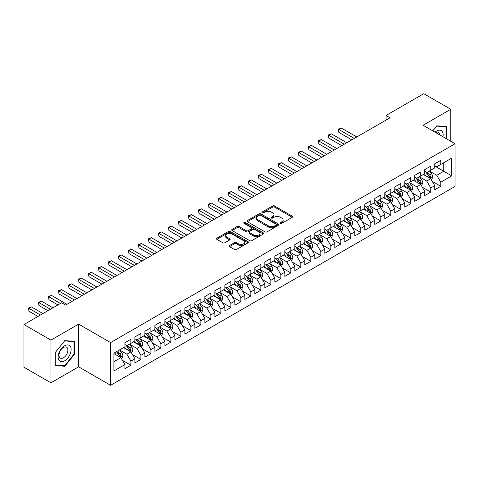 <?xml version="1.0" encoding="UTF-8"?>
<svg xmlns="http://www.w3.org/2000/svg" width="479" height="479" viewBox="0 0 479 479"><rect width="100%" height="100%" fill="white"/><g stroke="black" fill="none" stroke-linecap="round" stroke-linejoin="round"><path stroke-width="0.72" d="M280.46 223.328A0.97 0.563 0 0 0 281.832 223.328L292.256 217.31A1.389 0.802 0 0 0 292.663 216.748A1.389 0.802 0 0 0 292.256 216.179L274.599 205.982A1.389 0.802 0 0 0 272.635 205.982L262.211 211.999A0.97 0.563 0 0 0 261.923 212.395A0.97 0.563 0 0 0 262.211 212.796A0.97 0.563 0 0 0 263.582 212.796L264.935 212.017A4.443 2.563 0 0 1 271.21 212.017L272.683 212.862A4.443 2.563 0 0 1 273.982 214.676A4.443 2.563 0 0 1 272.683 216.49L271.336 217.268A0.97 0.563 0 0 0 271.048 217.664A0.97 0.563 0 0 0 271.336 218.059A0.97 0.563 0 0 0 272.707 218.059L274.06 217.28A4.443 2.563 0 0 1 280.335 217.28L281.808 218.131A4.443 2.563 0 0 1 283.107 219.945A4.443 2.563 0 0 1 281.808 221.759L280.46 222.537A0.97 0.563 0 0 0 280.173 222.933A0.97 0.563 0 0 0 280.46 223.328L280.46 222.537M229.567 245.517A1.389 0.802 0 0 0 229.16 246.086A1.389 0.802 0 0 0 229.567 246.655L234.518 249.511A1.389 0.802 0 0 0 236.482 249.511L248.056 242.829A1.389 0.802 0 0 0 248.463 242.26A1.389 0.802 0 0 0 248.056 241.697L230.399 231.501A1.389 0.802 0 0 0 228.435 231.501L216.861 238.183A1.389 0.802 0 0 0 216.454 238.752A1.389 0.802 0 0 0 216.861 239.314L222.843 242.775A1.389 0.802 0 0 0 224.807 242.775L229.758 239.913A1.389 0.802 0 0 0 230.165 239.344A1.389 0.802 0 0 0 229.758 238.782L226.795 237.063A3.712 2.144 0 0 1 225.705 235.548A3.712 2.144 0 0 1 227.998 233.572A3.712 2.144 0 0 1 232.04 234.033L243.667 240.745A3.712 2.144 0 0 1 244.757 242.26A3.712 2.144 0 0 1 242.464 244.242A3.712 2.144 0 0 1 238.416 243.775L236.482 242.661A1.389 0.802 0 0 0 234.518 242.661L229.567 245.517L229.567 246.655M50.936 340.114L50.936 382.817L78.622 366.83L78.622 324.127L50.936 340.114L23.95 324.534L61.635 302.776L65.629 305.087L390.08 117.768L386.08 115.457L386.08 120.073M78.622 324.127L110.607 342.593L455.05 143.736L455.05 186.439L110.607 385.302L110.607 342.593M450.751 141.251L450.751 109.284L423.065 125.264L455.05 143.736M450.751 109.284L423.765 93.698L386.08 115.457M265.031 231.896A1.389 0.802 0 0 0 266.995 231.896L278.568 225.214A1.389 0.802 0 0 0 278.976 224.645A1.389 0.802 0 0 0 278.568 224.082L260.911 213.885A1.389 0.802 0 0 0 258.947 213.885L247.374 220.568A1.389 0.802 0 0 0 246.966 221.136A1.389 0.802 0 0 0 247.374 221.699L265.031 231.896M244.374 223.537A0.97 0.563 0 0 1 245.362 223.675L263.294 234.033L251.738 240.703A1.389 0.802 0 0 1 249.775 240.703L232.117 230.507L232.117 229.375A1.389 0.802 0 0 0 231.71 229.944A1.389 0.802 0 0 0 232.117 230.507M232.117 229.375L237.069 226.513A1.389 0.802 0 0 1 239.033 226.513L246.194 230.65A1.389 0.802 0 0 0 248.158 230.65L251.445 228.752A1.389 0.802 0 0 0 251.846 228.19A1.389 0.802 0 0 0 251.445 227.621L243.985 223.316A0.97 0.563 0 0 1 243.703 222.921A0.97 0.563 0 0 1 244.302 222.4A0.97 0.563 0 0 1 245.362 222.519L263.312 232.89A1.389 0.802 0 0 1 263.719 233.453A1.389 0.802 0 0 1 263.312 234.021L263.312 232.89M434.758 166.069L443.758 171.26L443.758 162.722L451.751 158.106L440.758 164.453L440.758 160.351L434.758 163.818L434.758 167.913L430.759 170.225L430.759 166.123L424.765 169.584L424.765 173.685L420.766 175.991L420.766 171.895L414.766 175.356L414.766 179.457L410.772 181.763L410.772 177.667L404.773 181.128L404.773 185.223L400.773 187.534L400.773 183.439L394.78 186.9L394.78 190.995L390.78 193.306L390.78 189.205L384.781 192.672L384.781 196.767L380.787 199.078L380.787 194.977L374.788 198.444L374.788 202.539L370.788 204.844L370.788 200.749L364.794 204.21L364.794 208.311L360.795 210.616L360.795 206.521L354.795 209.982L354.795 214.077L350.796 216.388L350.796 212.293L344.802 215.754L344.802 219.849L340.803 222.16L340.803 218.059L334.803 221.526L334.803 225.621L330.809 227.932L330.809 223.831L324.81 227.297L324.81 231.393L320.81 233.698L320.81 229.603L314.817 233.063L314.817 237.165L310.817 239.47L310.817 235.375L304.818 238.835L304.818 242.931L300.824 245.242L300.824 241.147L294.825 244.607L294.825 248.703L290.825 251.014L290.825 246.913L284.831 250.379L284.831 254.475L280.832 256.786L280.832 252.684L274.832 256.151L274.832 260.247L270.833 262.552L270.833 258.456L264.839 261.917L264.839 266.019L260.839 268.324L260.839 264.228L254.84 267.689L254.84 271.785L250.846 274.096L250.846 270L244.847 273.461L244.847 277.557L240.847 279.868L240.847 275.766L234.854 279.233L234.854 283.329L230.854 285.64L230.854 281.538L224.855 285.005L224.855 289.1L220.861 291.406L220.861 287.31L214.861 290.771L214.861 294.872L210.862 297.178L210.862 293.082L204.868 296.543L204.868 300.638L200.869 302.95L200.869 298.854L194.869 302.315L194.869 306.41L190.876 308.721L190.876 304.62L184.876 308.087L184.876 312.182L180.876 314.493L180.876 310.392L174.883 313.859L174.883 317.954L170.883 320.259L170.883 316.164L164.884 319.625L164.884 323.726L160.884 326.031L160.884 321.936L154.891 325.397L154.891 329.492L150.891 331.803L150.891 327.708L144.892 331.169L144.892 335.264L140.898 337.575L140.898 333.474L134.898 336.941L134.898 341.036L130.899 343.347L130.899 339.246L124.905 342.713L124.905 346.808L113.906 353.155L113.906 370.932L124.905 364.579L120.906 357.657L113.906 353.616M451.751 158.106L451.751 175.877L440.758 182.224L436.758 175.302L429.513 171.117M432.309 181.445L440.758 186.325L440.758 182.224M440.758 186.325L434.758 189.786L434.758 185.69L430.759 187.996L426.765 181.074L419.514 176.889M422.316 187.217L430.759 192.091L430.759 187.996M430.759 192.091L424.765 195.558L424.765 191.456L420.766 193.767L416.766 186.84L409.521 182.661M412.317 192.989L420.766 197.863L420.766 193.767M420.766 197.863L414.766 201.324L414.766 197.228L410.772 199.539L406.773 192.612L399.528 188.427M402.324 198.761L410.772 203.635L410.772 199.539M410.772 203.635L404.773 207.096L404.773 203L400.773 205.305L396.78 198.384L389.529 194.199M392.331 204.527L400.773 209.407L400.773 205.305M400.773 209.407L394.78 212.868L394.78 208.772L390.78 211.077L386.781 204.156L379.536 199.971M382.332 210.299L390.78 215.179L390.78 211.077M390.78 215.179L384.781 218.64L384.781 214.544L380.787 216.849L376.787 209.928L369.543 205.742M372.339 216.071L380.787 220.945L380.787 216.849M380.787 220.945L374.788 224.412L374.788 220.31L370.788 222.621L366.788 215.694L359.543 211.514M362.346 221.843L370.788 226.717L370.788 222.621M370.788 226.717L364.794 230.177L364.794 226.082L360.795 228.393L356.795 221.466L349.55 217.28M352.346 227.615L360.795 232.489L360.795 228.393M360.795 232.489L354.795 235.949L354.795 231.854L350.796 234.165L346.802 227.238L339.551 223.052M342.353 233.381L350.796 238.261L350.796 234.165M350.796 238.261L344.802 241.721L344.802 237.626L340.803 239.931L336.803 233.01L329.558 228.824M332.354 239.153L340.803 244.033L340.803 239.931M340.803 244.033L334.803 247.493L334.803 243.398L330.809 245.703L326.81 238.782L319.565 234.596M322.361 244.925L330.809 249.798L330.809 245.703M330.809 249.798L324.81 253.265L324.81 249.164L320.81 251.475L316.817 244.547L309.566 240.368M312.368 250.697L320.81 255.57L320.81 251.475M320.81 255.57L314.817 259.037L314.817 254.936L310.817 257.247L306.817 250.319L299.573 246.134M302.369 256.469L310.817 261.342L310.817 257.247M310.817 261.342L304.818 264.803L304.818 260.708L300.824 263.019L296.824 256.091L289.579 251.906M292.376 262.235L300.824 267.114L300.824 263.019M300.824 267.114L294.825 270.575L294.825 266.48L290.825 268.785L286.825 261.863L279.58 257.678M282.382 268.006L290.825 272.886L290.825 268.785M290.825 272.886L284.831 276.347L284.831 272.252L280.832 274.557L276.832 267.635L269.587 263.45M272.383 273.778L280.832 278.652L280.832 274.557M280.832 278.652L274.832 282.119L274.832 278.018L270.833 280.329L266.839 273.401L259.588 269.222M262.39 279.55L270.833 284.424L270.833 280.329M270.833 284.424L264.839 287.891L264.839 283.79L260.839 286.101L256.84 279.173L249.595 274.988M252.397 285.322L260.839 290.196L260.839 286.101M260.839 290.196L254.84 293.657L254.84 289.561L250.846 291.873L246.847 284.945L239.602 280.76M242.398 291.088L250.846 295.968L250.846 291.873M250.846 295.968L244.847 299.429L244.847 295.333L240.847 297.639L236.854 290.717L229.603 286.532M232.405 296.86L240.847 301.74L240.847 297.639M240.847 301.74L234.854 305.201L234.854 301.105L230.854 303.411L226.854 296.489L219.61 292.304M222.406 302.632L230.854 307.506L230.854 303.411M230.854 307.506L224.855 310.973L224.855 306.871L220.861 309.183L216.861 302.255L209.616 298.076M212.413 308.404L220.861 313.278L220.861 309.183M220.861 313.278L214.861 316.745L214.861 312.643L210.862 314.954L206.868 308.027L199.617 303.842M202.419 314.176L210.862 319.05L210.862 314.954M210.862 319.05L204.868 322.511L204.868 318.415L200.869 320.726L196.869 313.799L189.624 309.614M192.42 319.942L200.869 324.822L200.869 320.726M200.869 324.822L194.869 328.283L194.869 324.187L190.876 326.492L186.876 319.571L179.625 315.386M182.427 325.714L190.876 330.594L190.876 326.492M190.876 330.594L184.876 334.055L184.876 329.959L180.876 332.264L176.877 325.343L169.632 321.158M172.434 331.486L180.876 336.36L180.876 332.264M180.876 336.36L174.883 339.827L174.883 335.725L170.883 338.036L166.884 331.109L159.639 326.929M162.435 337.258L170.883 342.132L170.883 338.036M170.883 342.132L164.884 345.599L164.884 341.497L160.884 343.808L156.89 336.881L149.64 332.695M152.442 343.03L160.884 347.904L160.884 343.808M160.884 347.904L154.891 351.364L154.891 347.269L150.891 349.58L146.891 342.653L139.646 338.467M142.443 348.796L150.891 353.676L150.891 349.58M150.891 353.676L144.892 357.136L144.892 353.041L140.898 355.346L136.898 348.425L129.653 344.239M132.449 354.568L140.898 359.448L140.898 355.346M140.898 359.448L134.898 362.908L134.898 358.813L130.899 361.118L126.905 354.197L119.654 350.011M122.456 360.34L130.899 365.214L130.899 361.118M130.899 365.214L124.905 368.68L124.905 364.579M124.905 344.497L126.905 345.652L130.899 343.347M113.906 361.699L120.906 357.657M134.898 338.731L136.898 339.88L140.898 337.575M126.905 354.197L130.899 351.885L123.504 347.616M134.898 358.813L130.899 351.885M144.892 332.959L146.891 334.114L150.891 331.803M136.898 348.425L140.898 346.113L133.497 341.844M144.892 353.041L140.898 346.113M154.891 327.187L156.89 328.343L160.884 326.031M146.891 342.653L150.891 340.341L143.496 336.072M154.891 347.269L150.891 340.341M164.884 321.415L166.884 322.571L170.883 320.259M156.89 336.881L160.884 334.576L153.49 330.3M164.884 341.497L160.884 334.576M174.883 315.643L176.877 316.799L180.876 314.493M166.884 331.109L170.883 328.804L163.483 324.534M174.883 335.725L170.883 328.804M184.876 309.877L186.876 311.027L190.876 308.721M176.877 325.343L180.876 323.032L173.482 318.763M184.876 329.959L180.876 323.032M194.869 304.105L196.869 305.261L200.869 302.95M186.876 319.571L190.876 317.26L183.475 312.991M194.869 324.187L190.876 317.26M204.868 298.333L206.868 299.489L210.862 297.178M196.869 313.799L200.869 311.488L193.474 307.219M204.868 318.415L200.869 311.488M214.861 292.561L216.861 293.717L220.861 291.406M206.868 308.027L210.862 305.722L203.467 301.447M214.861 312.643L210.862 305.722M224.855 286.789L226.854 287.945L230.854 285.64M216.861 302.255L220.861 299.95L213.46 295.681M224.855 306.871L220.861 299.95M234.854 281.023L236.854 282.173L240.847 279.868M226.854 296.489L230.854 294.178L223.459 289.909M234.854 301.105L230.854 294.178M244.847 275.251L246.847 276.407L250.846 274.096M236.854 290.717L240.847 288.406L233.453 284.137M244.847 295.333L240.847 288.406M254.84 269.479L256.84 270.635L260.839 268.324M246.847 284.945L250.846 282.634L243.446 278.365M254.84 289.561L250.846 282.634M264.839 263.707L266.839 264.863L270.833 262.552M256.84 279.173L260.839 276.868L253.445 272.593M264.839 283.79L260.839 276.868M274.832 257.936L276.832 259.091L280.832 256.786M266.839 273.401L270.833 271.096L263.438 266.827M274.832 278.018L270.833 271.096M284.831 252.17L286.825 253.319L290.825 251.014M276.832 267.635L280.832 265.324L273.431 261.055M284.831 272.252L280.832 265.324M294.825 246.398L296.824 247.547L300.824 245.242M286.825 261.863L290.825 259.552L283.43 255.283M294.825 266.48L290.825 259.552M304.818 240.626L306.817 241.781L310.817 239.47M296.824 256.091L300.824 253.78L293.423 249.511M304.818 260.708L300.824 253.78M314.817 234.854L316.817 236.009L320.81 233.698M306.817 250.319L310.817 248.014L303.423 243.739M314.817 254.936L310.817 248.014M324.81 229.082L326.81 230.237L330.809 227.932M316.817 244.547L320.81 242.242L313.416 237.973M324.81 249.164L320.81 242.242M334.803 223.316L336.803 224.465L340.803 222.16M326.81 238.782L330.809 236.47L323.409 232.201M334.803 243.398L330.809 236.47M344.802 217.544L346.802 218.693L350.796 216.388M336.803 233.01L340.803 230.698L333.408 226.429M344.802 237.626L340.803 230.698M354.795 211.772L356.795 212.927L360.795 210.616M346.802 227.238L350.796 224.926L343.401 220.657M354.795 231.854L350.796 224.926M364.794 206L366.788 207.156L370.788 204.844M356.795 221.466L360.795 219.16L353.394 214.885M364.794 226.082L360.795 219.16M374.788 200.228L376.787 201.384L380.787 199.078M366.788 215.694L370.788 213.389L363.393 209.119M374.788 220.31L370.788 213.389M384.781 194.462L386.781 195.612L390.78 193.306M376.787 209.928L380.787 207.617L373.386 203.347M384.781 214.544L380.787 207.617M394.78 188.69L396.78 189.84L400.773 187.534M386.781 204.156L390.78 201.845L383.386 197.576M394.78 208.772L390.78 201.845M404.773 182.918L406.773 184.074L410.772 181.763M396.78 198.384L400.773 196.073L393.379 191.804M404.773 203L400.773 196.073M414.766 177.146L416.766 178.302L420.766 175.991M406.773 192.612L410.772 190.307L403.372 186.032M414.766 197.228L410.772 190.307M424.765 171.374L426.765 172.53L430.759 170.225M416.766 186.84L420.766 184.535L413.371 180.266M424.765 191.456L420.766 184.535M434.758 165.602L436.758 166.758L440.758 164.453M426.765 181.074L430.759 178.763L423.364 174.494M434.758 185.69L430.759 178.763M23.95 324.534L23.95 367.237L50.936 382.817M78.622 366.83L110.607 385.302M436.758 175.302L443.758 171.26L451.751 175.877M446.506 138.802L446.506 126.66L436.86 125.797L432.776 130.875M74.479 354.304L74.479 341.443L64.833 340.581L55.187 352.58L55.187 365.441L64.833 366.303L74.479 354.304L73.976 354.017M280.85 223.465L281.808 222.915A4.443 2.563 0 0 0 283.107 221.1L283.107 219.945M273.982 214.676L273.982 215.831A4.443 2.563 0 0 1 272.683 217.646L271.725 218.196M292.256 216.179L292.256 217.31L274.599 207.138A1.389 0.802 0 0 0 272.635 207.138L262.6 212.933M278.55 225.226L260.911 215.041A1.389 0.802 0 0 0 258.947 215.041L247.392 221.711M276.12 225.04A0.97 0.563 0 0 0 276.401 224.645A0.97 0.563 0 0 0 276.12 224.25L260.618 215.299A0.97 0.563 0 0 0 259.241 215.299L257.822 216.119A4.443 2.563 0 0 0 256.522 217.933A4.443 2.563 0 0 0 257.822 219.747L268.414 225.866A4.443 2.563 0 0 0 274.695 225.866L276.12 225.04L276.12 226.196A0.97 0.563 0 0 0 276.401 225.801L276.401 224.645M256.522 217.933L256.522 219.089A4.443 2.563 0 0 0 257.822 220.903L257.822 219.747M276.12 226.196L274.695 227.016A4.443 2.563 0 0 1 268.414 227.016L257.822 220.903M232.135 230.519L237.069 227.669L237.069 226.513M251.846 228.19L251.846 229.339A1.389 0.802 0 0 1 251.445 229.908L248.158 231.806A1.389 0.802 0 0 1 246.194 231.806L239.033 227.669A1.389 0.802 0 0 0 237.069 227.669M253.625 234.944A3.712 2.144 0 0 0 257.672 235.405A3.712 2.144 0 0 0 259.959 233.429A3.712 2.144 0 0 0 258.876 231.914L254.78 229.549A1.389 0.802 0 0 0 252.816 229.549L249.529 231.441A1.389 0.802 0 0 0 249.122 232.01A1.389 0.802 0 0 0 249.529 232.578L253.625 234.944L253.625 236.093A3.712 2.144 0 0 0 257.672 236.56A3.712 2.144 0 0 0 259.959 234.578L259.959 233.429M249.122 232.01L249.122 233.165A1.389 0.802 0 0 0 249.529 233.728L249.529 232.578M253.625 236.093L249.529 233.728M244.757 242.26L244.757 243.416A3.712 2.144 0 0 1 242.464 245.398A3.712 2.144 0 0 1 238.416 244.931L236.482 243.811A1.389 0.802 0 0 0 234.518 243.811L229.585 246.661M225.705 235.548L225.705 236.704A3.712 2.144 0 0 0 226.795 238.219L226.795 237.063M229.74 239.925L226.795 238.219M248.038 242.841L230.399 232.656A1.389 0.802 0 0 0 228.435 232.656L216.879 239.326L216.861 238.183M63.815 365.716L64.833 366.303M431.501 180.044L432.741 177.02A3.748 2.161 -120 0 0 431.543 173.829L429.424 170.997M426.035 176.038L424.424 173.883M356.795 136.982L341.335 128.055L338.833 129.498L338.833 132.384L351.796 139.868M430.058 178.356L430.717 177.182A3.748 2.161 -120 0 0 429.645 174.925L427.519 172.093M426.31 172.266L428.933 175.769A1.91 1.102 60 0 1 429.28 176.35L430.717 177.182M425.651 171.889L428.448 175.619A3.748 2.161 60 0 1 429.519 177.871L429.591 178.086M338.833 132.384L338.282 129.18L354.298 138.425M338.282 129.18L341.335 128.055M421.508 185.816L422.747 182.792A3.748 2.161 -120 0 0 421.55 179.601L419.424 176.769M416.041 181.804L414.431 179.649M346.802 142.754L331.336 133.827L328.839 135.27L328.839 138.156L341.802 145.64M420.059 184.128L420.724 182.948A3.748 2.161 -120 0 0 419.652 180.697L417.526 177.865M416.317 178.038L418.939 181.541A1.91 1.102 60 0 1 419.287 182.122L420.724 182.948M415.658 177.661L418.448 181.391A3.748 2.161 60 0 1 419.52 183.643L419.598 183.858M328.839 138.156L328.289 134.952L344.299 144.197M328.289 134.952L331.336 133.827M411.509 191.588L412.748 188.558A3.748 2.161 -120 0 0 411.557 185.373L409.431 182.535M406.048 187.576L404.432 185.421M336.803 148.526L321.343 139.599L318.84 141.042L318.84 143.928L331.809 151.412M410.066 189.9L410.725 188.72A3.748 2.161 -120 0 0 409.653 186.469L407.533 183.631M406.318 183.81L408.94 187.313A1.91 1.102 60 0 1 409.288 187.888L410.725 188.72M405.659 183.427L408.455 187.163A3.748 2.161 60 0 1 409.527 189.415L409.605 189.63M318.84 143.928L318.296 140.724L334.306 149.969M318.296 140.724L321.343 139.599M442.955 136.749A9.191 5.305 120 0 0 442.285 131.539A9.191 5.305 120 0 0 435.058 132.192M439.914 134.994A6.293 3.634 120 0 0 439.327 133.066A6.293 3.634 120 0 0 438.62 132.408A6.293 3.634 120 0 0 435.734 132.581M436.638 126.067L446.003 126.917L446.003 138.509M445.386 126.558L446.003 126.917M432.794 130.887L436.656 126.079M59.007 360.328A9.191 5.305 120 0 0 67.88 357.951A9.191 5.305 120 0 0 70.257 346.329A9.191 5.305 120 0 0 61.384 348.706A9.191 5.305 120 0 0 59.007 360.328M59.594 357.436A6.293 3.634 120 0 0 60.3 358.094A6.293 3.634 120 0 0 66.156 355.155A6.293 3.634 120 0 0 67.3 347.856A6.293 3.634 120 0 0 66.593 347.197A6.293 3.634 120 0 0 60.743 350.131A6.293 3.634 120 0 0 59.594 357.436M64.629 340.868L73.976 341.701L73.976 354.161L64.629 365.788L55.283 364.956L55.283 352.496L64.611 340.856M73.359 341.347L73.976 341.701M401.516 197.354L402.755 194.33A3.748 2.161 -120 0 0 401.558 191.145L399.432 188.307M396.049 193.348L394.439 191.193M326.81 154.292L311.344 145.365L308.847 146.808L308.847 149.693L321.81 157.178M400.067 195.666L400.731 194.492A3.748 2.161 -120 0 0 399.66 192.241L397.534 189.403M396.325 189.582L398.947 193.079A1.91 1.102 60 0 1 399.294 193.66L400.731 194.492M395.666 189.199L398.462 192.929A3.748 2.161 60 0 1 399.534 195.187L399.606 195.402M308.847 149.693L308.296 146.49L324.313 155.735M308.296 146.49L311.344 145.365M391.517 203.126L392.756 200.102A3.748 2.161 -120 0 0 391.565 196.911L389.439 194.079M386.056 199.12L384.439 196.965M316.817 160.064L301.351 151.136L298.854 152.579L298.854 155.465L311.817 162.95M390.074 201.437L390.738 200.264A3.748 2.161 -120 0 0 389.666 198.007L387.541 195.175M386.331 195.354L388.954 198.851A1.91 1.102 60 0 1 389.295 199.432L390.738 200.264M385.667 194.971L388.463 198.701A3.748 2.161 60 0 1 389.535 200.952L389.613 201.174M298.854 155.465L298.303 152.262L314.314 161.507M298.303 152.262L301.351 151.136M381.524 208.898L382.763 205.874A3.748 2.161 -120 0 0 381.565 202.683L379.446 199.851M376.063 204.892L374.446 202.737M306.817 165.836L291.358 156.908L288.855 158.351L288.855 161.237L301.818 168.722M380.081 207.209L380.739 206.036A3.748 2.161 -120 0 0 379.667 203.779L377.548 200.946M376.332 201.12L378.955 204.623A1.91 1.102 60 0 1 379.302 205.204L380.739 206.036M375.674 200.743L378.47 204.473A3.748 2.161 60 0 1 379.542 206.724L379.619 206.94M288.855 161.237L288.31 158.034L304.321 167.279M288.31 158.034L291.358 156.908M371.53 214.67L372.77 211.646A3.748 2.161 -120 0 0 371.572 208.455L369.447 205.623M366.064 210.658L364.453 208.503M296.824 171.608L281.359 162.68L278.862 164.123L278.862 167.009L291.825 174.494M370.081 212.981L370.746 211.802A3.748 2.161 -120 0 0 369.674 209.551L367.549 206.718M366.339 206.892L368.962 210.395A1.91 1.102 60 0 1 369.309 210.976L370.746 211.802M365.681 206.515L368.477 210.245A3.748 2.161 60 0 1 369.549 212.496L369.62 212.712M278.862 167.009L278.311 163.806L294.322 173.051M278.311 163.806L281.359 162.68M361.531 220.442L362.771 217.412A3.748 2.161 -120 0 0 361.579 214.227L359.454 211.389M356.071 216.43L354.454 214.275M286.825 177.38L271.365 168.452L268.869 169.895L268.869 172.781L281.832 180.266M360.088 218.753L360.753 217.574A3.748 2.161 -120 0 0 359.675 215.322L357.556 212.484M356.34 212.664L358.963 216.167A1.91 1.102 60 0 1 359.31 216.742L360.753 217.574M355.681 212.281L358.478 216.017A3.748 2.161 60 0 1 359.549 218.268L359.627 218.484M268.869 172.781L268.318 169.578L284.328 178.823M268.318 169.578L271.365 168.452M351.538 226.208L352.778 223.184A3.748 2.161 -120 0 0 351.58 219.999L349.46 217.161M346.077 222.202L344.461 220.047M276.832 183.146L261.372 174.218L258.87 175.661L258.87 178.547L271.832 186.032M350.095 224.519L350.754 223.346A3.748 2.161 -120 0 0 349.682 221.094L347.556 218.256M346.347 218.436L348.969 221.933A1.91 1.102 60 0 1 349.317 222.513L350.754 223.346M345.688 218.053L348.484 221.783A3.748 2.161 60 0 1 349.556 224.04L349.634 224.256M258.87 178.547L258.319 175.344L274.335 184.589M258.319 175.344L261.372 174.218M341.545 231.98L342.784 228.956A3.748 2.161 -120 0 0 341.587 225.765L339.461 222.933M336.078 227.974L334.468 225.819M266.839 188.918L251.373 179.99L248.876 181.433L248.876 184.319L261.839 191.804M340.096 230.291L340.761 229.118A3.748 2.161 -120 0 0 339.689 226.86L337.563 224.028M336.354 224.208L338.976 227.705A1.91 1.102 60 0 1 339.324 228.285L340.761 229.118M335.695 223.825L338.485 227.555A3.748 2.161 60 0 1 339.557 229.806L339.635 230.028M248.876 184.319L248.326 181.116L264.336 190.361M248.326 181.116L251.373 179.99M331.546 237.752L332.785 234.728A3.748 2.161 -120 0 0 331.594 231.537L329.468 228.705M326.085 233.746L324.469 231.591M256.84 194.69L241.38 185.762L238.877 187.205L238.877 190.091L251.846 197.576M330.103 236.063L330.761 234.89A3.748 2.161 -120 0 0 329.69 232.632L327.57 229.8M326.355 229.974L328.977 233.477A1.91 1.102 60 0 1 329.324 234.057L330.761 234.89M325.696 229.597L328.492 233.327A3.748 2.161 60 0 1 329.564 235.578L329.642 235.794M238.877 190.091L238.332 186.888L254.343 196.133M238.332 186.888L241.38 185.762M321.553 243.524L322.792 240.5A3.748 2.161 -120 0 0 321.595 237.309L319.475 234.476M316.086 239.512L314.475 237.356M246.847 200.462L231.381 191.534L228.884 192.977L228.884 195.863L241.847 203.347M320.104 241.835L320.768 240.656A3.748 2.161 -120 0 0 319.697 238.404L317.571 235.572M316.362 235.746L318.984 239.249A1.91 1.102 60 0 1 319.331 239.829L320.768 240.656M315.703 235.369L318.499 239.099A3.748 2.161 60 0 1 319.571 241.35L319.643 241.566M228.884 195.863L228.333 192.66L244.35 201.904M228.333 192.66L231.381 191.534M311.56 249.296L312.793 246.272A3.748 2.161 -120 0 0 311.601 243.081L309.476 240.242M306.093 245.284L304.476 243.128M236.854 206.233L221.388 197.306L218.891 198.749L218.891 201.635L231.854 209.119M310.111 247.607L310.775 246.428A3.748 2.161 -120 0 0 309.703 244.176L307.578 241.344M306.368 241.518L308.991 245.02A1.91 1.102 60 0 1 309.332 245.601L310.775 246.428M305.71 241.135L308.5 244.871A3.748 2.161 60 0 1 309.572 247.122L309.65 247.338M218.891 201.635L218.34 198.432L234.351 207.676M218.34 198.432L221.388 197.306M301.56 255.062L302.8 252.038A3.748 2.161 -120 0 0 301.602 248.852L299.483 246.014M296.1 251.056L294.483 248.9M226.854 211.999L211.395 203.078L208.892 204.515L208.892 207.401L221.855 214.885M300.117 253.373L300.776 252.199A3.748 2.161 -120 0 0 299.704 249.948L297.585 247.11M296.369 247.29L298.992 250.792A1.91 1.102 60 0 1 299.339 251.367L300.776 252.199M295.711 246.907L298.507 250.637A3.748 2.161 60 0 1 299.579 252.894L299.656 253.11M208.892 207.401L208.347 204.198L224.358 213.442M208.347 204.198L211.395 203.078M291.567 260.833L292.807 257.81A3.748 2.161 -120 0 0 291.609 254.618L289.484 251.786M286.101 256.828L284.49 254.672M216.861 217.771L201.396 208.844L198.899 210.287L198.899 213.173L211.862 220.657M290.118 259.145L290.783 257.971A3.748 2.161 -120 0 0 289.711 255.72L287.586 252.882M286.376 253.062L288.999 256.558A1.91 1.102 60 0 1 289.346 257.139L290.783 257.971M285.718 252.678L288.514 256.409A3.748 2.161 60 0 1 289.585 258.66L289.657 258.882M198.899 213.173L198.348 209.97L214.358 219.214M198.348 209.97L201.396 208.844M281.568 266.605L282.808 263.582A3.748 2.161 -120 0 0 281.616 260.39L279.491 257.558M276.108 262.6L274.491 260.444M206.862 223.543L191.402 214.616L188.906 216.059L188.906 218.945L201.869 226.429M280.125 264.917L280.79 263.743A3.748 2.161 -120 0 0 279.712 261.486L277.592 258.654M276.377 258.828L279 262.33A1.91 1.102 60 0 1 279.347 262.911L280.79 263.743M275.718 258.45L278.515 262.181A3.748 2.161 60 0 1 279.586 264.432L279.664 264.647M188.906 218.945L188.355 215.742L204.365 224.986M188.355 215.742L191.402 214.616M271.575 272.377L272.814 269.354A3.748 2.161 -120 0 0 271.617 266.162L269.497 263.33M266.114 268.366L264.498 266.21M196.869 229.315L181.409 220.388L178.906 221.831L178.906 224.717L191.869 232.201M270.132 270.689L270.791 269.509A3.748 2.161 -120 0 0 269.719 267.258L267.593 264.426M266.384 264.6L269.006 268.102A1.91 1.102 60 0 1 269.354 268.683L270.791 269.509M265.725 264.222L268.521 267.953A3.748 2.161 60 0 1 269.593 270.204L269.671 270.419M178.906 224.717L178.356 221.514L194.372 230.758M178.356 221.514L181.409 220.388M261.582 278.149L262.821 275.126A3.748 2.161 -120 0 0 261.624 271.934L259.498 269.096M256.115 274.138L254.505 271.982M186.876 235.087L171.41 226.16L168.913 227.603L168.913 230.489L181.876 237.973M260.133 276.461L260.798 275.281A3.748 2.161 -120 0 0 259.726 273.03L257.6 270.198M256.391 270.372L259.013 273.874A1.91 1.102 60 0 1 259.361 274.455L260.798 275.281M255.732 269.988L258.522 273.725A3.748 2.161 60 0 1 259.594 275.976L259.672 276.191M168.913 230.489L168.363 227.286L184.373 236.53M168.363 227.286L171.41 226.16M251.583 283.915L252.822 280.892A3.748 2.161 -120 0 0 251.631 277.706L249.505 274.868M246.122 279.91L244.506 277.754M176.877 240.853L161.417 231.932L158.92 233.369L158.92 236.255L171.883 243.739M250.14 282.227L250.798 281.053A3.748 2.161 -120 0 0 249.727 278.802L247.607 275.964M246.392 276.144L249.014 279.646A1.91 1.102 60 0 1 249.361 280.221L250.798 281.053M245.733 275.76L248.529 279.491A3.748 2.161 60 0 1 249.601 281.748L249.679 281.963M158.92 236.255L158.369 233.051L174.38 242.296M158.369 233.051L161.417 231.932M241.59 289.687L242.829 286.664A3.748 2.161 -120 0 0 241.632 283.472L239.512 280.64M236.123 285.682L234.512 283.526M166.884 246.625L151.418 237.698L148.921 239.141L148.921 242.027L161.884 249.511M240.141 287.999L240.805 286.825A3.748 2.161 -120 0 0 239.734 284.574L237.608 281.736M236.398 281.915L239.021 285.412A1.91 1.102 60 0 1 239.368 285.993L240.805 286.825M235.74 281.532L238.536 285.262A3.748 2.161 60 0 1 239.608 287.514L239.68 287.735M148.921 242.027L148.37 238.823L164.387 248.068M148.37 238.823L151.418 237.698M231.597 295.459L232.83 292.435A3.748 2.161 -120 0 0 231.638 289.244L229.513 286.412M226.13 291.454L224.513 289.298M156.89 252.397L141.425 243.47L138.928 244.913L138.928 247.799L151.891 255.283M230.148 293.771L230.812 292.597A3.748 2.161 -120 0 0 229.74 290.34L227.615 287.508M226.405 287.681L229.028 291.184A1.91 1.102 60 0 1 229.369 291.765L230.812 292.597M225.747 287.304L228.537 291.034A3.748 2.161 60 0 1 229.609 293.286L229.686 293.501M138.928 247.799L138.377 244.595L154.388 253.84M138.377 244.595L141.425 243.47M221.597 301.231L222.837 298.207A3.748 2.161 -120 0 0 221.639 295.016L219.52 292.184M216.137 297.219L214.52 295.07M146.891 258.169L131.432 249.242L128.929 250.685L128.929 253.571L141.898 261.055M220.154 299.543L220.813 298.363A3.748 2.161 -120 0 0 219.741 296.112L217.622 293.28M216.406 293.453L219.029 296.956A1.91 1.102 60 0 1 219.376 297.537L220.813 298.363M215.748 293.076L218.544 296.806A3.748 2.161 60 0 1 219.616 299.058L219.693 299.273M128.929 253.571L128.384 250.367L144.395 259.612M128.384 250.367L131.432 249.242M211.604 307.003L212.844 303.979A3.748 2.161 -120 0 0 211.646 300.788L209.521 297.95M206.138 302.991L204.527 300.836M136.898 263.941L121.432 255.014L118.936 256.457L118.936 259.343L131.899 266.827M210.155 305.315L210.82 304.135A3.748 2.161 -120 0 0 209.748 301.884L207.623 299.052M206.413 299.225L209.036 302.728A1.91 1.102 60 0 1 209.383 303.309L210.82 304.135M205.754 298.848L208.551 302.578A3.748 2.161 60 0 1 209.622 304.83L209.694 305.045M118.936 259.343L118.385 256.139L134.395 265.384M118.385 256.139L121.432 255.014M201.605 312.769L202.845 309.745A3.748 2.161 -120 0 0 201.653 306.56L199.527 303.722M196.145 308.763L194.528 306.608M126.899 269.707L111.439 260.786L108.943 262.223L108.943 265.109L121.906 272.593M200.162 311.081L200.827 309.907A3.748 2.161 -120 0 0 199.755 307.656L197.629 304.818M196.414 304.997L199.036 308.5A1.91 1.102 60 0 1 199.384 309.075L200.827 309.907M195.755 304.614L198.551 308.344A3.748 2.161 60 0 1 199.623 310.602L199.701 310.817M108.943 265.109L108.392 261.905L124.402 271.15M108.392 261.905L111.439 260.786M191.612 318.541L192.851 315.517A3.748 2.161 -120 0 0 191.654 312.326L189.534 309.494M186.151 314.535L184.535 312.38M116.906 275.479L101.446 266.552L98.943 267.995L98.943 270.88L111.906 278.365M190.169 316.853L190.828 315.679A3.748 2.161 -120 0 0 189.756 313.428L187.636 310.59M186.421 310.769L189.043 314.266A1.91 1.102 60 0 1 189.391 314.847L190.828 315.679M185.762 310.386L188.558 314.116A3.748 2.161 60 0 1 189.63 316.368L189.708 316.589M98.943 270.88L98.393 267.677L114.409 276.922M98.393 267.677L101.446 266.552M181.619 324.313L182.858 321.289A3.748 2.161 -120 0 0 181.661 318.098L179.535 315.266M176.152 320.307L174.542 318.152M106.913 281.251L91.447 272.323L88.95 273.766L88.95 276.652L101.913 284.137M180.17 322.624L180.834 321.451A3.748 2.161 -120 0 0 179.763 319.194L177.637 316.362M176.428 316.535L179.05 320.038A1.91 1.102 60 0 1 179.397 320.619L180.834 321.451M175.769 316.158L178.559 319.888A3.748 2.161 60 0 1 179.637 322.139L179.709 322.361M88.95 276.652L88.399 273.449L104.41 282.694M88.399 273.449L91.447 272.323M171.62 330.085L172.859 327.061A3.748 2.161 -120 0 0 171.668 323.87L169.542 321.038M166.159 326.073L164.542 323.924M96.914 287.023L81.454 278.095L78.957 279.538L78.957 282.424L91.92 289.909M170.177 328.396L170.835 327.217A3.748 2.161 -120 0 0 169.764 324.966L167.644 322.133M166.429 322.307L169.051 325.81A1.91 1.102 60 0 1 169.398 326.391L170.835 327.217M165.77 321.93L168.566 325.66A3.748 2.161 60 0 1 169.638 327.911L169.716 328.127M78.957 282.424L78.406 279.221L94.417 288.466M78.406 279.221L81.454 278.095M161.627 335.857L162.866 332.833A3.748 2.161 -120 0 0 161.668 329.642L159.549 326.804M156.16 331.845L154.549 329.69M86.921 292.795L71.461 283.867L68.958 285.31L68.958 288.196L81.921 295.681M160.178 334.168L160.842 332.989A3.748 2.161 -120 0 0 159.77 330.738L157.645 327.905M156.435 328.079L159.058 331.582A1.91 1.102 60 0 1 159.405 332.163L160.842 332.989M155.777 327.702L158.573 331.432A3.748 2.161 60 0 1 159.645 333.683L159.717 333.899M68.958 288.196L68.407 284.993L84.424 294.238M68.407 284.993L71.461 283.867M151.633 341.623L152.867 338.599A3.748 2.161 -120 0 0 151.675 335.414L149.55 332.576M146.167 337.617L144.556 335.462M76.927 298.567L61.462 289.639L58.965 291.076L58.965 293.962L71.928 301.447M150.184 339.934L150.849 338.761A3.748 2.161 -120 0 0 149.777 336.509L147.652 333.671M146.442 333.851L149.065 337.354A1.91 1.102 60 0 1 149.412 337.929L150.849 338.761M145.784 333.468L148.574 337.198A3.748 2.161 60 0 1 149.646 339.455L149.723 339.671M58.965 293.962L58.414 290.759L74.425 300.004M58.414 290.759L61.462 289.639M141.634 347.395L142.874 344.371A3.748 2.161 -120 0 0 141.676 341.18L139.557 338.348M136.174 343.389L134.557 341.234M66.928 304.333L51.469 295.405L48.966 296.848L48.966 299.734L57.935 304.913M140.191 345.706L140.85 344.533A3.748 2.161 -120 0 0 139.778 342.281L137.659 339.443M136.443 339.623L139.066 343.12A1.91 1.102 60 0 1 139.413 343.7L140.85 344.533M135.785 339.24L138.581 342.97A3.748 2.161 60 0 1 139.652 345.221L139.73 345.443M48.966 299.734L48.421 296.531L60.432 303.47M48.421 296.531L51.469 295.405M131.641 353.167L132.881 350.143A3.748 2.161 -120 0 0 131.683 346.952L129.558 344.12M126.175 349.161L124.564 347.006M52.935 307.799L41.469 301.177L38.973 302.62L38.973 305.506L47.936 310.679M130.192 351.478L130.857 350.305A3.748 2.161 -120 0 0 129.785 348.047L127.659 345.215M126.45 345.389L129.073 348.892A1.91 1.102 60 0 1 129.42 349.472L130.857 350.305M125.791 345.012L128.588 348.742A3.748 2.161 60 0 1 129.659 350.993L129.731 351.215M38.973 305.506L38.422 302.303L50.439 309.242M38.422 302.303L41.469 301.177M121.642 358.939L122.881 355.915A3.748 2.161 -120 0 0 121.69 352.724L119.564 349.892M116.181 354.927L114.565 352.778M42.942 313.565L31.476 306.949L28.979 308.392L28.979 311.278L37.943 316.451M120.199 357.25L120.864 356.071A3.748 2.161 -120 0 0 119.792 353.819L117.666 350.987M116.726 351.526L119.073 354.664A1.91 1.102 60 0 1 119.421 355.244L120.864 356.071M116.469 351.676L118.588 354.514A3.748 2.161 60 0 1 119.66 356.765L119.738 356.981M28.979 311.278L28.429 308.075L40.44 315.008M28.429 308.075L31.476 306.949M281.808 222.915L281.808 221.759M271.336 218.059L271.336 217.268M272.683 217.646L272.683 216.49M262.211 212.796L262.211 211.999M272.635 207.138L272.635 205.982M274.599 207.138L274.599 205.982M247.374 221.699L247.374 220.568M258.947 215.041L258.947 213.885M260.911 215.041L260.911 213.885M278.568 225.214L278.568 224.082M268.414 227.016L268.414 225.866M274.695 227.016L274.695 225.866M239.033 227.669L239.033 226.513M246.194 231.806L246.194 230.65M248.158 231.806L248.158 230.65M251.445 229.908L251.445 228.752M245.362 223.675L245.362 222.519M234.518 243.811L234.518 242.661M236.482 243.811L236.482 242.661M238.416 244.931L238.416 243.775M229.758 239.913L229.758 238.782M228.435 232.656L228.435 231.501M230.399 232.656L230.399 231.501M248.056 242.829L248.056 241.697M430.292 178.493L432.717 177.092M429.645 174.925L431.543 173.829M426.879 176.523L428.448 175.619M420.299 184.259L422.718 182.864M419.652 180.697L421.55 179.601M416.886 182.295L418.448 181.391M410.299 190.031L412.724 188.636M409.653 186.469L411.557 185.373M406.893 188.061L408.455 187.163M400.306 195.803L402.731 194.402M399.66 192.241L401.558 191.145M396.893 193.833L398.462 192.929M390.307 201.575L392.732 200.174M389.666 198.007L391.565 196.911M386.9 199.605L388.463 198.701M380.314 207.347L382.739 205.946M379.667 203.779L381.565 202.683M376.907 205.377L378.47 204.473M370.321 213.119L372.746 211.718M369.674 209.551L371.572 208.455M366.908 211.149L368.477 210.245M360.322 218.885L362.747 217.49M359.675 215.322L361.579 214.227M356.915 216.915L358.478 216.017M350.329 224.657L352.754 223.256M349.682 221.094L351.58 219.999M346.916 222.687L348.484 221.783M340.335 230.429L342.754 229.028M339.689 226.86L341.587 225.765M336.923 228.459L338.485 227.555M330.336 236.201L332.761 234.8M329.69 232.632L331.594 231.537M326.929 234.231L328.492 233.327M320.343 241.973L322.768 240.572M319.697 238.404L321.595 237.309M316.93 240.003L318.499 239.099M310.35 247.739L312.769 246.344M309.703 244.176L311.601 243.081M306.937 245.769L308.5 244.871M300.351 253.511L302.776 252.11M299.704 249.948L301.602 248.852M296.944 251.541L298.507 250.637M290.358 259.283L292.783 257.882M289.711 255.72L291.609 254.618M286.945 257.313L288.514 256.409M280.359 265.055L282.784 263.654M279.712 261.486L281.616 260.39M276.952 263.085L278.515 262.181M270.366 270.827L272.791 269.426M269.719 267.258L271.617 266.162M266.953 268.857L268.521 267.953M260.372 276.593L262.791 275.197M259.726 273.03L261.624 271.934M256.96 274.623L258.522 273.725M250.373 282.365L252.798 280.963M249.727 278.802L251.631 277.706M246.966 280.395L248.529 279.491M240.38 288.136L242.805 286.735M239.734 284.574L241.632 283.472M236.967 286.167L238.536 285.262M230.387 293.908L232.806 292.507M229.74 290.34L231.638 289.244M226.974 291.939L228.537 291.034M220.388 299.68L222.813 298.279M219.741 296.112L221.639 295.016M216.981 297.71L218.544 296.806M210.395 305.446L212.82 304.051M209.748 301.884L211.646 300.788M206.982 303.476L208.551 302.578M200.396 311.218L202.821 309.817M199.755 307.656L201.653 306.56M196.989 309.248L198.551 308.344M190.403 316.99L192.827 315.589M189.756 313.428L191.654 312.326M186.99 315.02L188.558 314.116M180.409 322.762L182.828 321.361M179.763 319.194L181.661 318.098M176.996 320.792L178.559 319.888M170.41 328.534L172.835 327.133M169.764 324.966L171.668 323.87M167.003 326.564L168.566 325.66M160.417 334.3L162.842 332.905M159.77 330.738L161.668 329.642M157.004 332.336L158.573 331.432M150.424 340.072L152.843 338.671M149.777 336.509L151.675 335.414M147.011 338.102L148.574 337.198M140.425 345.844L142.85 344.443M139.778 342.281L141.676 341.18M137.018 343.874L138.581 342.97M130.432 351.616L132.857 350.215M129.785 348.047L131.683 346.952M127.019 349.646L128.588 348.742M120.433 357.388L122.858 355.987M119.792 353.819L121.69 352.724M117.026 355.418L118.588 354.514"/></g></svg>
